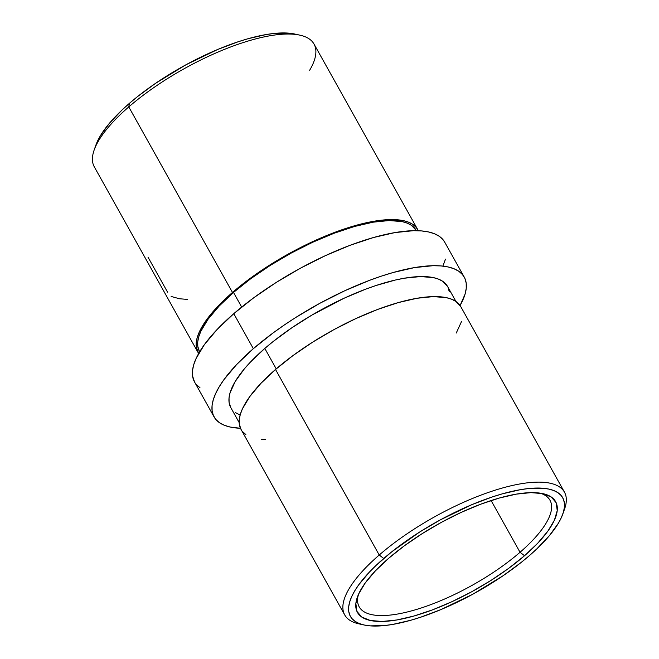 <?xml version="1.0" encoding="UTF-8"?>
<svg xmlns="http://www.w3.org/2000/svg" width="659" height="659" viewBox="0 0 659 659"><rect width="100%" height="100%" fill="white"/><g stroke="black" fill="none" stroke-linecap="round" stroke-linejoin="round"><path stroke-width="0.99" d="M417.715 229.596L314.013 44.046A125.853 41.805 150.8 0 0 239.67 43.733A125.853 41.805 150.8 0 0 128.785 106.915L129.378 103.364A121.602 40.388 150.8 0 0 95.909 145.054L94.146 150.063A125.853 41.805 -29.2 0 1 128.785 106.915A125.853 41.805 150.8 0 0 94.295 166.851L197.988 352.392A125.853 41.805 -29.2 0 1 232.479 292.456L128.785 106.915L232.479 292.456A125.853 41.805 -29.2 0 1 343.372 229.274A125.853 41.805 -29.2 0 1 417.715 229.596A125.853 41.805 -29.2 0 1 418.284 230.732M520.033 552.283A109.27 36.294 150.8 0 0 540.092 493.138A109.27 36.294 -29.2 0 1 549.977 500.239A109.27 36.294 -29.2 0 1 520.033 552.283L491.112 500.543L520.033 552.283A109.27 36.294 -29.2 0 1 423.753 607.137A109.27 36.294 -29.2 0 1 359.204 606.865A109.27 36.294 -29.2 0 1 358.331 594.715A109.27 36.294 150.8 0 0 409.98 611.297A109.27 36.294 150.8 0 0 520.033 552.283L524.531 555.726L520.033 552.283M388.563 558.371A113.521 37.711 -29.2 0 1 542.818 493.624A113.521 37.711 -29.2 0 1 524.531 555.726L508.707 568.322L490.881 580.48L471.737 591.741L452.008 601.667L432.452 609.88L413.819 616.058L396.833 619.971L382.138 621.47L370.309 620.49L361.783 617.071L356.906 611.346L355.86 603.537L358.677 593.94L365.259 582.927L375.35 570.916L388.563 558.371L404.387 545.784L422.213 533.625L441.357 522.365L461.094 512.438L480.65 504.226L499.275 498.047L516.269 494.135L530.956 492.635L542.794 493.616L551.311 497.034L556.188 502.759L557.234 510.568L554.417 520.165L547.835 531.179L537.744 543.189L524.531 555.726A113.521 37.711 -29.2 0 1 407.929 617.623A113.521 37.711 -29.2 0 1 357.318 597.293A113.521 37.711 -29.2 0 1 388.563 558.371M564.45 492.149L460.756 306.608A125.853 41.805 150.8 0 0 386.413 306.295A125.853 41.805 150.8 0 0 275.528 369.477L379.222 555.018A125.853 41.805 150.8 0 0 358.949 623.867L364.139 624.996A121.602 40.388 -29.2 0 1 383.727 558.47L379.222 555.018A125.853 41.805 -29.2 0 1 490.107 491.836A125.853 41.805 -29.2 0 1 564.45 492.149A125.853 41.805 -29.2 0 1 563.593 511.508M361.667 624.361A125.853 41.805 -29.2 0 1 344.731 614.954A125.853 41.805 -29.2 0 1 379.222 555.018L383.727 558.47A121.602 40.388 -29.2 0 1 508.633 492.166A121.602 40.388 -29.2 0 1 562.835 513.946A121.602 40.388 -29.2 0 1 529.375 555.636L536.83 548.881L549.375 535.668L558.346 523.279L561.377 517.546L563.404 512.183L564.401 507.265L564.359 502.817L563.28 498.896L561.171 495.535L558.058 492.767L553.964 490.617L548.931 489.102L543.008 488.245L528.732 488.525L520.511 489.653L502.315 493.846L492.512 496.87L471.959 504.613L440.278 519.893L419.767 531.953L391.891 551.698L376.264 565.224L369.575 571.905L358.768 584.764L354.748 590.826L351.717 596.56L349.69 601.922L348.693 606.84L348.735 611.288L349.814 615.209L351.922 618.57L355.044 621.338L359.139 623.488L364.163 625.004L370.086 625.861L384.362 625.58L392.583 624.452L410.779 620.259L420.582 617.236L441.135 609.493L472.816 594.212L503.097 575.727L521.211 562.407L529.375 555.636A121.602 40.388 -29.2 0 1 364.139 624.996M455.929 301.46L447.535 286.434A124.156 41.237 150.8 0 0 374.197 286.121A124.156 41.237 150.8 0 0 264.803 348.446L276.22 368.875L264.803 348.446L273.139 341.535L291.632 327.935L311.946 315.068L344.122 298.214L365.514 289.235L375.877 285.561L395.449 280.009L404.461 278.197L420.533 276.558L433.474 277.628L438.614 279.169L442.79 281.368L447.552 286.476M418.317 230.798L416.134 227.322L412.905 224.455L408.671 222.231L403.465 220.666L390.342 219.579L374.057 221.243L355.226 225.576L334.566 232.429L312.885 241.532L291.014 252.537L269.786 265.017L250.025 278.493L232.479 292.456L217.841 306.361L206.654 319.673L199.356 331.881L197.255 337.424L196.225 342.523L196.267 347.12L198.664 353.471A125.853 41.805 -29.2 0 1 197.988 352.392M416.373 230.683L416.224 230.419A124.156 41.237 150.8 0 0 342.886 230.106A124.156 41.237 150.8 0 0 233.5 292.439L241.68 307.069L233.5 292.439A124.156 41.237 150.8 0 0 199.471 351.56L199.619 351.824M464.233 277.101L444.668 242.092A143.291 47.596 150.8 0 0 360.028 241.729A143.291 47.596 150.8 0 0 233.78 313.668L253.344 348.669L233.78 313.668A143.291 47.596 150.8 0 0 194.512 381.899L214.076 416.908A143.291 47.596 -29.2 0 1 253.344 348.669A143.291 47.596 -29.2 0 1 379.592 276.739A143.291 47.596 -29.2 0 1 464.233 277.101A143.291 47.596 -29.2 0 1 460.081 305.529L465.065 294.136L466.243 288.337L466.193 283.098L464.916 278.477L462.437 274.515L458.763 271.253L453.936 268.715L448.013 266.936L441.036 265.931L433.078 265.701L414.527 267.587L393.085 272.529L381.536 276.088L369.575 280.33L344.888 290.693L319.986 303.222L295.817 317.432L284.309 325.002L273.32 332.779L253.344 348.669L236.672 364.501L223.936 379.658L219.208 386.8L215.633 393.563L213.244 399.873L212.066 405.672L212.116 410.911L213.392 415.532L215.88 419.495L219.546 422.757L224.373 425.286L230.304 427.065L240.461 428.268A143.291 47.596 -29.2 0 1 214.076 416.908M194.537 381.948L192.552 375.902L192.502 370.663L193.68 364.864L196.069 358.554L204.372 344.649L217.108 329.492L233.78 313.668L253.756 297.769L276.253 282.423L300.422 268.213L325.324 255.684L350.011 245.321L373.521 237.52L394.963 232.586L413.506 230.691L421.472 230.922L428.449 231.935L434.372 233.714L439.199 236.243L442.873 239.505L444.693 242.133M445.5 259.127L443.12 265.437M199.982 387.747L196.316 384.485M95.893 145.112L100.399 135.721L109.378 123.332L121.915 110.119L129.378 103.364L137.542 96.593L155.648 83.273L185.929 64.788L217.61 49.507L238.163 41.764L247.965 38.741L266.162 34.548L274.383 33.42L288.658 33.139L294.581 33.996M416.249 230.461L411.488 225.353L407.311 223.162L402.171 221.622L389.23 220.543L373.159 222.182L354.583 226.465L334.204 233.22L312.819 242.199L291.245 253.056L270.305 265.371L250.807 278.666L233.5 292.439L219.052 306.155L208.022 319.286L200.822 331.329L198.754 336.798L197.733 341.823L197.782 346.362L199.496 351.601M448.128 287.629L449.232 291.632M239.703 414.832L235.518 412.641M230.798 407.616L229.085 402.377L229.044 397.838L230.057 392.813L235.222 381.487L244.382 368.834L250.354 362.162L264.803 348.446A124.156 41.237 150.8 0 0 230.782 407.575L239.176 422.6M562.835 513.946L564.598 508.937A125.853 41.805 150.8 0 0 508.493 486.4A125.853 41.805 150.8 0 0 379.222 555.018L275.528 369.477A125.853 41.805 150.8 0 0 241.037 429.404L344.731 614.954M460.781 306.649L455.954 301.476L451.712 299.252L446.505 297.687L433.391 296.599L417.098 298.255L398.267 302.596L377.615 309.45L355.934 318.552L334.055 329.558L312.827 342.037L293.066 355.514L275.528 369.477L260.882 383.381L249.695 396.693L242.397 408.901L240.304 414.445L239.266 419.536L239.316 424.141L241.054 429.446M242.611 431.678L245.84 434.545M261.417 439.215L265.626 439.421M456.25 333.05L461.489 321.576M299.796 35.133L294.606 34.004A121.602 40.388 150.8 0 0 129.378 103.364L128.785 106.915A125.853 41.805 -29.2 0 1 299.796 35.133A125.853 41.805 -29.2 0 1 309.664 70.241M187.362 299.392L179.528 298.766L171.134 296.451M148.011 257.175L167.575 292.184"/></g></svg>

